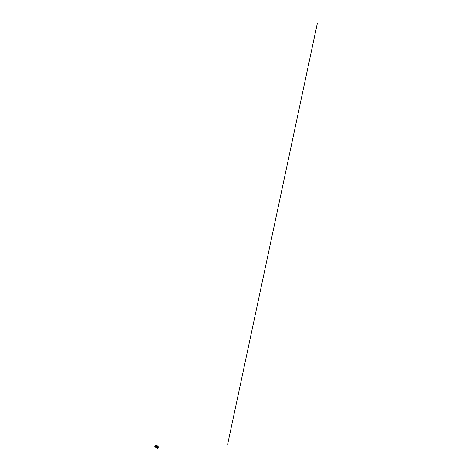 <?xml version="1.0" encoding="UTF-8"?>
<svg xmlns="http://www.w3.org/2000/svg" width="472" height="472" viewBox="0 0 472 472"><rect width="100%" height="100%" fill="white"/><g stroke="black" fill="none" stroke-linecap="round" stroke-linejoin="round"><path stroke-width="0.71" d="M157.701 445.904L157.3 445.816M155.89 445.763L155.388 445.468L155.3 445.887L155.89 445.763M155.388 445.468L155.73 445.521M155.223 445.662L155.748 445.621M155.683 446.73L155.182 446.441L155.093 446.86L155.683 446.73M155.182 446.441L155.524 446.488M155.017 446.636L155.542 446.595M154.727 446.925L155.123 445.232L154.722 446.907M155.093 445.161L154.804 447.002L157.117 447.786M156.639 445.45L155.111 445.149M156.657 445.474L156.285 447.22M156.503 447.527L156.739 445.769L157.972 445.975M156.769 445.503L156.391 447.285M156.262 447.232L154.763 446.996L156.262 447.232M156.539 447.279L156.863 445.969M155.14 446.512L155.483 446.559M155.347 445.538L155.689 445.592M157.335 447.775L157.925 447.367L158.291 447.916L157.931 447.367L157.335 447.775L157.701 448.329L158.297 447.916L157.695 448.323L157.335 447.775L158.315 447.922L157.312 447.775M158.179 447.497L158.303 447.816M157.489 448.223L157.329 447.922M157.241 447.739L157.937 447.255L158.368 447.91L157.666 448.394L157.241 447.739M158.191 447.373L157.748 446.837L157.046 447.32L157.229 447.857M157.229 447.898L157.017 447.314L157.754 446.807L158.22 447.397M157.689 445.91L157.3 445.828M155.359 446.311L155.412 445.904M317.284 23.6L227.651 444.329M157.347 447.775L158.285 447.916L157.347 447.775M157.005 447.48L156.781 446.866L157.542 446.329L156.916 446.235L156.645 447.503L157.011 447.556M157.754 446.807L157.554 446.376L158.026 446.931L157.554 446.376L156.822 446.884L157.005 447.444M157.937 447.249L157.748 446.837M156.568 447.249L156.881 445.957L157.961 446.117L158.185 446.418L157.542 446.329L158.049 446.954L158.173 446.423L158.067 446.972L158.09 446.229M156.846 446.052L156.562 447.344M157.017 447.568L156.627 447.491L157.017 447.568"/></g></svg>
